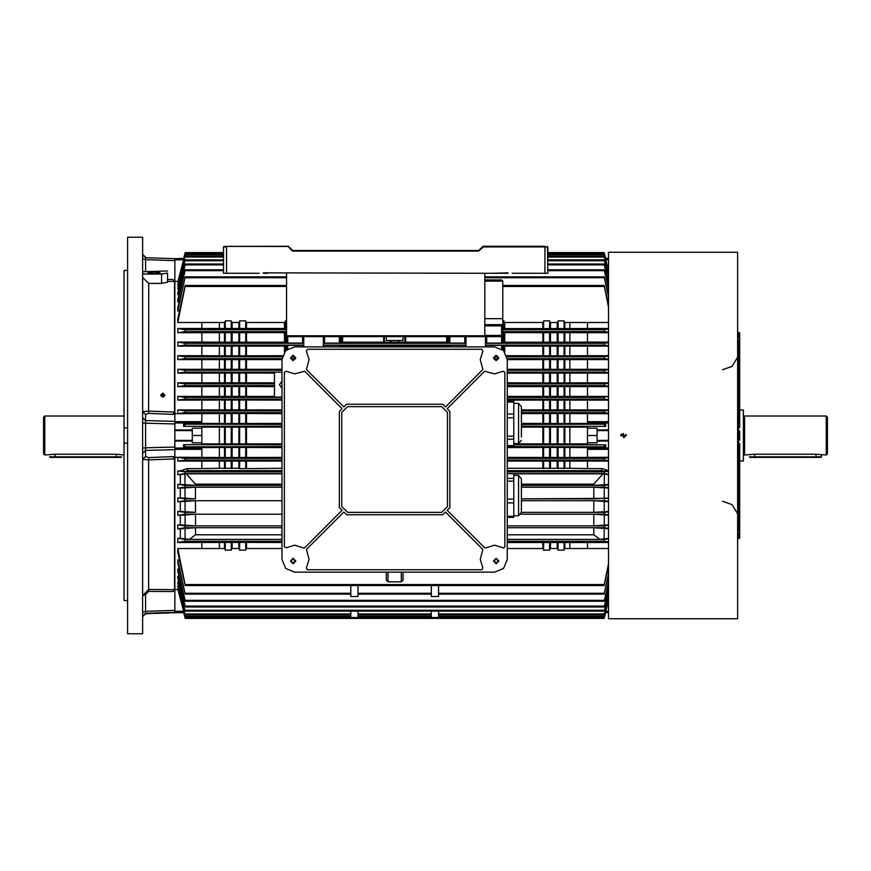 <?xml version="1.0" encoding="UTF-8"?>
<svg xmlns="http://www.w3.org/2000/svg" width="871" height="871" viewBox="0 0 871 871"><rect width="100%" height="100%" fill="white"/><g stroke="black" fill="none" stroke-linecap="round" stroke-linejoin="round"><path stroke-width="1.31" d="M288.149 246.286L224.032 246.373L223.52 246.885L226.525 246.885L226.525 273.309L223.52 273.309L223.52 246.885M544.887 246.286L483.263 246.286L492.932 246.286L483.263 246.286L484.82 246.286L482.904 246.526L478.56 250.576L292.852 250.576L288.508 246.526L226.525 246.373L288.149 246.373L292.003 250.739L292.852 250.489L292.852 251.088L292.003 250.739M127.645 270.489L124.041 270.489L124.041 600.511L127.645 600.511M142.659 435.5L142.659 237.271L127.645 237.271L127.645 633.729L142.659 633.729L142.659 435.5M163.988 395.194L163.988 396.751M177.815 589.547L174.799 589.547L172.915 591.54L148.571 591.398L145.566 594.599L142.659 595.622L148.669 589.46L174.505 589.613L174.505 458.908L148.669 459.91L142.659 459.322L145.566 456.502L148.571 457.558L172.915 456.6L174.799 457.253L174.799 589.547L174.799 449.686L145.566 450.416L145.566 447.803L174.799 447.052L174.799 423.948L145.566 423.197L145.566 447.803L142.659 448.01M201.832 423.448L225.262 423.491L225.262 413.562L174.799 413.747L174.799 281.453L174.799 413.747L172.915 414.4L148.571 413.442L145.566 414.498L142.659 411.678L148.669 411.09L174.505 412.092L174.505 281.387L167.591 281.431L167.591 282.204L161.581 283.402L148.669 283.402L142.659 277.479M174.799 612.324L145.566 613.304L174.799 612.705L145.566 613.728L142.659 616.722M151.565 257.903L168.8 258.469M263.38 272.895L484.82 273.309L484.82 336.685L286.526 336.685L286.526 342.183L285.329 342.183L285.329 332.657L177.804 332.711L177.804 328.519L185.088 329.782L286.526 329.782L185.088 329.782L184.815 331.579L177.804 332.711M508.033 273.309L492.932 273.309L508.033 272.895M286.592 273.309L286.592 336.685M547.892 259.798L547.38 246.373L547.892 273.309L512.17 273.309M605.41 258.654L604.104 252.579L547.892 252.579L547.892 246.885L483.263 246.885L478.56 251.088L292.852 251.088M623.516 618.693L737.65 618.715L737.65 252.285L608.502 252.285L608.502 618.715L623.005 618.693M737.65 530.406L738.543 530.406L738.543 440.301L739.152 440.301L739.152 430.699L738.543 430.699L738.543 340.594L737.65 340.594M738.543 430.699L738.543 440.301M738.543 332.482L738.543 337.284L739.152 337.284L739.152 332.482L738.543 332.482M739.152 427.389L739.152 337.284L739.751 337.284L739.751 333.081L739.751 427.389M738.543 533.716L738.543 538.518L739.152 538.518L739.152 533.716L738.543 533.716M739.751 443.611L739.751 537.919L739.751 533.716L739.152 533.716L739.152 443.611M739.152 430.699L739.751 431.297L739.751 439.703L739.152 440.301M44.748 455.021L43.55 453.824L43.55 417.176L44.748 415.979L44.748 455.021L54.96 454.259L116.235 454.259L124.041 455.021M121.036 457.427L50.159 457.427L49.56 456.829L121.635 456.829L121.036 457.427M739.751 409.969L743.355 409.969L743.355 461.031L739.751 461.031M744.553 415.979L744.553 455.021L754.765 454.259L816.04 454.259L826.252 455.021L826.252 415.979L744.553 415.979L743.66 416.055L743.355 455.141M826.252 415.979L827.45 417.176L827.45 453.824L826.252 455.021M821.44 456.829L820.841 457.427L749.964 457.427L749.365 456.829L821.44 456.829L821.44 455.021M438.505 611.094L438.505 617.506L431.297 617.506L431.297 611.094L431.297 613.957L358.014 613.957L358.014 611.094L358.014 617.506L350.806 617.506L350.806 611.094L350.806 613.957L185.011 613.957L177.804 586.085L185.011 613.957M438.494 585.486L438.505 596.483L431.297 596.483L431.308 585.486M358.003 585.486L358.014 596.483L350.806 596.483L350.817 585.486M282.019 426.191L183.596 426.365L201.832 426.365L201.832 428.173L192.219 428.173L192.219 442.827L201.832 442.827L201.832 444.635L183.596 444.635L183.596 446.79L282.019 446.616M282.019 468.282L239.677 468.74L238.872 468.282L238.872 461.086M238.872 457.395L238.872 447.552M238.872 443.883L238.872 427.117M238.872 468.282L232.067 468.282L232.067 461.086M232.067 457.395L232.067 447.552M232.067 443.883L232.067 427.117M238.872 423.448L238.872 413.605M238.872 409.914L238.872 400.105M238.872 396.381L238.872 386.582M238.872 382.848L238.872 373.104M238.872 369.282L238.872 359.625M238.872 355.716L238.872 346.157M238.872 342.129L238.872 332.711M238.872 328.519L238.872 322.542M232.067 423.448L232.067 413.605M232.067 409.914L232.067 400.105M232.067 396.381L232.067 386.582M232.067 382.848L232.067 373.104M232.067 369.282L232.067 359.625M232.067 355.716L232.067 346.157M232.067 342.129L232.067 332.711M232.067 328.519L232.067 322.542M232.067 468.282L224.457 468.282L224.457 461.086M224.457 457.395L224.457 447.552M224.457 443.883L224.457 427.117M224.457 468.282L219.427 468.282L219.427 461.086M219.427 457.395L219.427 447.552M219.427 443.883L219.427 427.117M224.457 423.448L224.457 413.605M224.457 409.914L224.457 400.105M224.457 396.381L224.457 386.582M224.457 382.848L224.457 373.104M224.457 369.282L224.457 359.625M224.457 355.716L224.457 346.157M224.457 342.129L224.457 332.711M224.457 328.519L224.457 322.542M219.427 423.448L219.427 413.605M219.427 409.914L219.427 400.105M219.427 396.381L219.427 386.582M219.427 382.848L219.427 373.104M219.427 369.282L219.427 359.625M219.427 355.716L219.427 346.157M219.427 342.129L219.427 332.711M219.427 328.519L219.427 322.542M201.832 428.173L201.832 442.827M201.832 447.552L225.262 447.509L225.262 457.438L174.799 457.253L174.799 448.042L201.832 448.042L201.832 457.253M219.427 468.282L201.832 468.554L201.832 461.086L177.804 461.086L177.804 457.395L201.832 457.395M286.526 329.782L286.526 328.574L285.002 328.519L201.832 328.519L201.832 322.542L177.804 322.542L185.088 286.417L286.526 286.417M225.262 332.657L225.262 342.183L201.832 342.129L201.832 332.711M225.262 355.771L231.261 355.771L231.261 346.103L225.262 346.103L225.262 355.771L201.832 355.716L201.832 346.157L177.804 346.157L177.804 342.129L201.832 342.129M225.262 369.337L231.261 369.337L231.261 359.581L225.262 359.581L225.262 369.337L201.832 369.282L201.832 359.625L177.804 359.625L177.804 355.716L201.832 355.716M274.517 382.848L201.832 382.848L201.832 373.104L177.804 373.104L177.804 369.282L201.832 369.282M225.262 396.425L231.261 396.425L231.261 386.539L225.262 386.539L225.262 396.425L201.832 396.381L201.832 386.582L177.804 386.582L177.804 382.848L184.935 383.839L184.804 385.646L177.804 386.582M282.019 409.914L201.832 409.914L201.832 400.105L177.804 400.105L184.924 399.158L185.011 397.361L177.804 396.381L177.804 400.105M246.482 468.282L246.482 461.086M246.482 457.395L246.482 447.552M246.482 443.883L246.482 427.117M201.832 443.883L245.687 443.916L245.687 427.084L282.019 427.117M225.262 457.438L245.687 457.438L245.687 447.509L282.019 447.552M245.687 468.74L245.687 461.042L201.832 461.086M246.482 423.448L246.482 413.605M246.482 409.914L246.482 400.105M246.482 396.381L246.482 386.582M246.482 382.848L246.482 373.104M246.482 369.282L246.482 359.625M246.482 355.716L246.482 346.157M246.482 342.129L246.482 332.711M246.482 328.519L246.482 322.542M245.687 328.574L245.687 320.833L239.677 320.833L239.351 322.542L231.588 322.542L231.261 320.833L225.262 320.833L224.936 322.542L201.832 322.542M225.262 342.183L245.687 342.183L245.687 332.657M231.261 355.771L245.687 355.771L245.687 346.103L231.261 346.103M231.261 369.337L245.687 369.337L245.687 359.581L231.261 359.581M245.687 382.902L245.687 373.06L201.832 373.104M231.261 396.425L245.687 396.425L245.687 386.539L231.261 386.539M245.687 409.958L245.687 400.061L201.832 400.105M225.262 423.491L245.687 423.491L245.687 413.562L282.019 413.605M238.872 548.458L238.872 542.481M282.019 548.458L246.003 548.458L245.687 550.167L239.677 550.167L239.677 542.426L177.804 542.481L185.088 541.218L282.019 541.218L185.088 541.218L184.815 539.421L177.804 538.289L177.804 542.481M239.677 443.916L239.677 427.084L245.687 427.084M239.677 423.491L239.677 413.562L245.687 413.562M239.677 409.958L239.677 400.061M239.677 396.425L239.677 386.539M239.677 382.902L239.677 373.06M239.677 369.337L239.677 359.581M239.677 355.771L239.677 346.103M239.677 342.183L239.677 332.657M239.677 328.574L239.677 320.833M231.261 443.916L231.261 427.084L239.677 427.084M231.261 457.438L231.261 447.509L245.687 447.509M231.261 468.74L231.261 461.042M231.261 328.574L231.261 320.833M231.261 342.183L231.261 332.657M231.261 382.902L231.261 373.06M231.261 409.958L231.261 400.061M231.261 423.491L231.261 413.562L239.677 413.562M224.457 548.458L224.457 542.481M239.677 550.167L239.351 548.458L231.588 548.458L231.261 550.167L225.262 550.167L225.262 542.426M225.262 443.916L225.262 427.084L231.261 427.084M225.262 409.958L225.262 400.061M225.262 382.902L225.262 373.06M225.262 328.574L225.262 320.833M569.884 548.458L569.884 542.481M608.502 548.458L587.479 548.458L587.479 542.481L507.281 542.481M569.884 443.883L569.884 427.117M569.884 423.448L569.884 413.605M569.884 409.914L569.884 400.105M569.884 396.381L569.884 386.582M569.884 382.848L569.884 373.104M569.884 369.282L569.884 359.625M569.884 355.716L569.884 346.157M569.884 342.129L569.884 332.711M569.884 328.519L569.884 322.542M608.502 441.053L597.081 441.053L597.081 442.827L587.479 442.827L587.479 426.365L605.704 426.365L605.704 424.21L521.402 424.384M608.502 413.747L564.049 413.562L564.049 423.491L587.479 423.448M608.502 409.914L587.479 409.914L587.479 400.105L507.281 400.105M608.502 396.381L587.479 396.381L587.479 386.582L507.281 386.582M608.502 382.848L587.479 382.848L587.479 373.104L507.281 373.104M608.502 369.282L587.479 369.282L587.479 359.625L507.281 359.625M608.502 355.716L587.479 355.716L587.479 346.157L504.298 346.157L502.774 346.103L502.774 345.406L502.774 349.848M608.502 342.129L587.479 342.129L587.479 332.711L502.774 332.657M608.502 328.519L587.479 328.519L587.479 322.542L564.364 322.542L564.049 320.833L558.039 320.833L557.723 322.542L549.949 322.542L549.634 320.833L543.624 320.833L543.297 322.542L504.298 322.542L503.982 320.833L502.774 320.833M507.281 468.282L569.884 468.282L569.884 461.086M569.884 457.395L569.884 447.552M564.854 468.282L564.854 461.086M564.854 457.395L564.854 447.552M564.854 443.883L564.854 427.117M564.854 423.448L564.854 413.605M564.854 409.914L564.854 400.105M564.854 396.381L564.854 386.582M564.854 382.848L564.854 373.104M564.854 369.282L564.854 359.625M564.854 355.716L564.854 346.157M564.854 342.129L564.854 332.711M564.854 328.519L564.854 322.542M557.233 468.282L557.233 461.086M557.233 457.395L557.233 447.552M557.233 443.883L557.233 427.117M550.439 468.282L550.439 461.086M550.439 457.395L550.439 447.552M550.439 443.883L550.439 427.117M557.233 423.448L557.233 413.605M557.233 409.914L557.233 400.105M557.233 396.381L557.233 386.582M557.233 382.848L557.233 373.104M557.233 369.282L557.233 359.625M557.233 355.716L557.233 346.157M557.233 342.129L557.233 332.711M557.233 328.519L557.233 322.542M550.439 423.448L550.439 413.605M550.439 409.914L550.439 400.105M550.439 396.381L550.439 386.582M550.439 382.848L550.439 373.104M550.439 369.282L550.439 359.625M550.439 355.716L550.439 346.157M550.439 342.129L550.439 332.711M550.439 328.519L550.439 322.542M542.818 468.282L542.818 461.086M542.818 457.395L542.818 447.552M542.818 443.883L542.818 427.117M542.818 423.448L542.818 413.605M542.818 409.914L542.818 400.105M542.818 396.381L542.818 386.582M542.818 382.848L542.818 373.104M542.818 369.282L542.818 359.625M542.818 355.716L542.818 346.157M542.818 342.129L542.818 332.711M542.818 328.519L542.818 322.542M504.788 351.971L504.788 346.157M504.788 342.129L504.788 332.711M504.788 328.519L504.788 322.542M513.759 443.883L564.049 443.916L564.049 427.084L587.479 427.117M507.281 457.395L564.049 457.438L564.049 447.509L587.479 447.552M564.049 468.74L564.049 461.042L507.281 461.086M587.479 328.519L564.049 328.574L564.049 320.833M484.82 279.918L501.576 279.918L502.774 281.126L502.774 342.183L564.049 342.183L564.049 332.657M506.693 355.716L564.049 355.771L564.049 346.103M507.281 369.282L564.049 369.337L564.049 359.581M587.479 382.848L564.049 382.902L564.049 373.06M507.281 396.381L564.049 396.425L564.049 386.539M587.479 409.914L564.049 409.958L564.049 400.061M557.233 548.458L557.233 542.481M587.479 548.458L564.364 548.458L564.049 550.167L558.039 550.167L558.039 542.426M558.039 443.916L558.039 427.084L564.049 427.084M521.402 423.448L558.039 423.491L558.039 413.562L564.049 413.562M564.049 409.958L558.039 409.958L558.039 400.061M558.039 396.425L558.039 386.539M564.049 382.902L558.039 382.902L558.039 373.06M558.039 369.337L558.039 359.581M558.039 355.771L558.039 346.103M558.039 342.183L558.039 332.657M564.049 328.574L558.039 328.574L558.039 320.833M549.634 443.916L549.634 427.084L558.039 427.084M549.634 457.438L549.634 447.509L564.049 447.509M549.634 468.74L549.634 461.042M558.039 328.574L549.634 328.574L549.634 320.833M549.634 342.183L549.634 332.657M549.634 355.771L549.634 346.103M549.634 369.337L549.634 359.581M558.039 382.902L549.634 382.902L549.634 373.06M549.634 396.425L549.634 386.539M558.039 409.958L549.634 409.958L549.634 400.061M549.634 423.491L549.634 413.562L558.039 413.562M542.818 548.458L542.818 542.481M558.039 550.167L557.723 548.458L549.949 548.458L549.634 550.167L543.624 550.167L543.624 542.426M543.624 443.916L543.624 427.084L549.634 427.084M543.624 423.491L543.624 413.562L549.634 413.562M549.634 409.958L543.624 409.958L543.624 400.061M543.624 396.425L543.624 386.539M549.634 382.902L543.624 382.902L543.624 373.06M543.624 369.337L543.624 359.581M543.624 355.771L543.624 346.103M543.624 342.183L543.624 332.657M549.634 328.574L543.624 328.574L543.624 320.833M543.624 328.574L503.982 328.574L503.982 320.833M503.982 342.183L503.982 332.657M503.982 351.002L503.982 346.103M398.058 346.898L398.058 346.157M398.058 342.129L398.058 340.822M391.253 346.898L391.253 346.157M391.253 342.129L391.253 340.822M405.668 346.898L405.668 346.157M405.668 342.129L405.668 336.685M340.594 342.183L404.863 342.183L404.863 336.685M404.863 346.898L404.863 346.103L340.594 346.103M342.597 346.898L342.597 346.157M342.597 342.129L342.597 336.685M341.791 342.183L341.791 336.685M341.791 346.898L341.791 346.103M390.448 342.183L390.448 340.485L386.245 340.485L386.245 336.685M390.448 346.898L390.448 346.103M383.632 346.898L383.632 346.157M383.632 342.129L383.632 336.685M446.714 346.898L446.714 346.157M446.714 342.129L446.714 336.685M284.523 351.971L284.523 346.157M284.523 342.129L284.523 332.711M284.523 328.519L284.523 322.542M282.019 397.078L274.517 397.078L274.517 372.124L282.019 372.124L184.881 372.124L185.044 370.327L177.804 369.282M285.329 351.002L285.329 346.103L245.687 346.103M285.329 328.574L285.329 320.833L285.002 322.542L246.003 322.542L245.687 320.833M246.482 548.458L246.482 542.481M398.853 346.898L398.853 346.103M398.853 342.183L398.853 340.485L390.448 340.485M384.438 346.898L384.438 346.103M384.438 342.183L384.438 336.685M447.509 346.898L447.509 346.103L404.863 346.103M404.863 342.183L447.509 342.183L447.509 336.685M608.502 457.395L587.479 457.395L608.502 457.253M569.884 468.282L587.479 468.554L587.479 461.086L564.049 461.042M543.624 468.74L543.624 461.042M543.624 457.438L543.624 447.509L549.634 447.509M550.439 548.458L550.439 542.481M549.634 550.167L549.634 542.426M558.039 468.74L558.039 461.042M558.039 457.438L558.039 447.509M564.854 548.458L564.854 542.481M564.049 550.167L564.049 542.426M177.804 588.959L185.207 617.158L178.315 588.959M177.804 583.189L185.098 611.094L177.804 583.189M608.502 588.774L604.115 606.989L185.185 606.989L177.804 578.017L177.804 576.286L178.991 576.286M608.502 582.22L604.126 601.251L185.175 601.251L177.804 571.322L177.804 569.068L179.208 569.068M350.806 594.153L185.164 594.153L177.804 562.873L177.804 559.944L179.415 559.944M604.213 584.583L604.158 585.486L185.153 585.486L177.804 552.29L177.804 548.458L185.088 584.583L604.213 584.583L608.502 563.907M225.262 550.167L224.936 548.458L201.832 548.458L201.832 542.481M189.345 539.323L180.319 538.289L180.319 528.871L195.529 527.761L195.54 534.75L189.345 539.323L282.019 539.323M177.804 524.843L177.804 528.871L185.088 527.706L184.848 525.899L177.804 524.843L180.319 524.843L180.319 515.284L177.804 515.284L177.804 511.375L184.87 512.388L185.066 514.195L177.804 515.284M180.319 501.718L195.474 500.727L195.496 512.366L180.319 511.375L180.319 501.718L177.804 501.718L177.804 497.896L184.881 498.876L185.044 500.673L177.804 501.718M180.319 488.152L195.452 487.205L195.463 498.843L180.319 497.896L180.319 488.152L177.804 488.152L184.935 487.161L184.804 485.354L177.804 484.418L177.804 488.152M282.019 473.878L186.307 473.878L195.442 484.2L195.442 485.332L180.319 484.418L180.319 474.619L177.804 474.619L177.804 470.895L184.924 471.842L185.011 473.639L177.804 474.619M225.262 468.74L225.262 461.042M232.067 548.458L232.067 542.481M231.261 550.167L231.261 542.426M239.677 468.74L239.677 461.042M239.677 457.438L239.677 447.509M245.687 550.167L245.687 542.426L239.677 542.426M219.427 548.458L219.427 542.481M302.596 346.898L302.596 345.362L303.794 345.406L303.794 342.989L302.596 343.032L302.596 336.685M324.524 336.685L324.524 343.032L323.326 342.989L323.326 345.406L324.524 345.362L324.524 346.898M323.326 342.989L323.326 336.685L323.326 343.294L465.985 343.294L465.985 336.685L465.985 346.898L465.985 345.101L323.326 345.101L323.326 346.898L323.326 345.406M604.463 345.101L485.506 345.101L485.506 346.898L485.506 336.685L485.506 343.294L604.224 343.294L604.463 345.101L608.502 345.7M285.329 346.103L286.526 346.103L286.526 349.848L286.526 345.406L287.735 345.362L287.735 348.955M449.915 336.685L449.915 343.032L448.717 342.989L448.717 336.685L448.717 342.183L447.509 342.183M447.509 346.103L448.717 346.103L448.717 346.898L448.717 345.406L449.915 345.362L449.915 346.898M605.704 258.654L604.354 253.472L605.672 258.382L608.502 258.382M608.502 612.618L605.672 612.618L604.354 617.528L605.704 612.346L604.322 617.528L184.979 617.528L183.89 612.346M587.479 442.827L587.479 444.635L604.354 444.809L513.759 444.809M587.479 428.173L597.081 428.173L597.081 429.947L608.502 429.947M608.502 422.958L587.479 422.958L587.479 424.21L605.704 424.21M608.502 449.349L587.479 449.349L587.479 446.79L605.704 446.79L605.704 444.635M608.502 430.633L597.081 430.633L597.081 440.367L608.502 440.367M201.832 409.914L177.804 409.914L177.804 413.605L201.832 413.605M286.526 285.514L185.153 285.514L177.804 318.71L177.804 322.542M177.804 308.127L177.804 311.056L185.164 276.847L177.804 308.127M223.52 269.749L185.175 269.749L177.804 299.678L177.804 301.932L179.208 301.932M223.52 264.011L185.185 264.011L177.804 292.983L177.804 294.714L178.991 294.714M177.804 287.811L185.098 259.906L177.804 287.811M177.804 284.915L185.196 256.139L177.804 284.915L178.544 284.915M177.804 282.041L185.207 253.842L178.315 282.041M183.596 258.654L184.957 253.472L183.89 258.654M183.596 426.365L183.596 424.21L201.832 424.21L201.832 422.958L174.799 422.958L174.799 429.947L192.219 429.947M183.868 612.259L174.799 612.618L183.639 612.618L184.957 617.528L183.596 612.346M174.799 612.259L174.799 611.279L183.607 611.279M192.219 441.053L174.799 441.053L174.799 448.042M174.799 422.958L174.799 421.651L201.832 421.651L201.832 422.958M183.607 259.721L174.799 259.721L174.799 258.741L183.868 258.741M223.52 253.472L184.957 253.472L183.639 258.382L174.799 258.741M183.596 446.79L201.832 446.79L201.832 448.042M587.479 422.958L587.479 421.651L608.502 421.651M518.583 475.446L518.583 515.697L521.402 512.333L521.402 478.81L518.583 475.446L513.759 475.446M521.402 509.219L521.402 491.026M507.281 517.385L513.759 517.385L513.759 473.759L507.281 473.759M521.402 437.133L521.402 406.724L518.583 403.36L513.759 403.36M521.402 440.247L518.583 443.611L518.583 403.36M521.402 413.028L521.402 410.644M507.281 445.604L513.759 445.604L513.759 401.368L507.281 401.368M148.571 591.398L148.571 457.558M148.571 413.442L148.669 283.402M145.566 594.599L145.566 613.728M292.852 250.489L478.56 250.489L478.56 251.088M478.56 250.489L479.42 250.739M478.985 250.315L483.263 246.373L544.887 246.373L544.887 273.309M167.591 281.431L167.591 279.482L172.915 279.46L174.799 281.453L174.799 260.647L145.566 259.667L145.566 257.696L174.799 258.676M180.319 470.895L187.178 468.554L187.929 470.667L184.772 471.494L177.804 470.895M608.502 470.961L507.281 471.494M608.502 484.483L593.859 485.332L593.859 484.2L602.993 473.878L608.502 474.553M293.135 558.942L291.034 561.044L293.135 563.145L295.236 561.044L293.135 558.942M293.135 355.912L291.034 358.014L293.135 360.115L295.236 358.014L293.135 355.912M496.165 558.942L494.064 561.044L496.165 563.145L498.277 561.044L496.165 558.942M496.165 355.912L494.064 358.014L496.165 360.115L498.277 358.014L496.165 355.912M293.135 558.638L290.729 561.044L293.135 563.45L295.541 561.044L293.135 558.638M293.135 355.608L290.729 358.014L293.135 360.409L295.541 358.014L293.135 355.608M496.165 558.638L493.77 561.044L496.165 563.45L498.571 561.044L496.165 558.638M496.165 355.608L493.77 358.014L496.165 360.409L498.571 358.014L496.165 355.608M293.135 558.344L290.435 561.044L293.135 563.744L295.835 561.044L293.135 558.344M293.135 355.303L290.435 358.014L293.135 360.714L295.835 358.014L293.135 355.303M496.165 558.344L493.465 561.044L496.165 563.744L498.876 561.044L496.165 558.344M496.165 355.303L493.465 358.014L496.165 360.714L498.876 358.014L496.165 355.303M507.281 559.541L503.59 568.458L494.663 572.16L294.638 572.16L285.721 568.458L282.019 559.541L282.019 359.516L285.721 350.588L294.638 346.898L494.663 346.898L503.59 350.588L507.281 359.516L507.281 559.541M482.893 567.859L480.248 559.432L482.904 549.481L445.462 512.039L442.708 514.794L346.593 514.794L343.838 512.039L306.396 549.481L309.053 559.432L306.418 567.859L307.398 569.754L481.913 569.754L482.893 567.859M286.319 547.772L294.757 545.126L303.848 548.131L304.698 547.783L342.14 510.341L339.385 507.586L339.385 411.471L342.14 408.717L304.698 371.275L294.638 373.931L286.319 371.286L284.425 372.265L284.425 546.781L286.319 547.772M306.418 351.198L309.053 359.625L306.396 369.576L343.838 407.018L346.593 404.264L442.708 404.264L445.462 407.018L482.904 369.576L480.248 359.625L482.893 351.198L481.913 349.304L307.398 349.304L306.418 351.198M486.16 547.903L494.554 545.126L503.678 547.99L504.875 546.781L504.875 372.265L502.981 371.286L494.663 373.931L484.603 371.275L447.161 408.717L449.915 411.471L449.915 507.586L447.161 510.341L484.603 547.783L486.16 547.903M142.659 612.357L145.566 611.333L174.799 610.353L174.799 589.547L174.799 611.279M142.659 422.99L145.566 423.197L145.566 420.584L174.799 421.314L174.799 413.747L174.799 421.651M722.625 501.271L732.13 504.668L737.345 513.302M722.625 369.729L732.13 366.332L737.345 357.698M623.516 437.547L623.516 433.453L623.919 437.503M624.3 437.384L624.964 436.948M622.068 434.063L621.6 436.208M162.79 397.132L160.743 395.151L162.79 393.191L164.826 395.151L162.79 397.132M164.641 395.967L162.79 394.824L160.983 396.076M157.194 273.712L150.955 273.712M154.08 273.864L148.07 272.819L154.08 271.774L160.079 272.819L154.08 273.864M159.023 273.407L149.126 273.407M127.645 443.067L124.041 443.067M142.659 274.071L161.581 274.071L167.591 273.026L167.591 282.204M167.591 279.482L167.591 273.026M167.591 270.968L142.659 271.73M124.041 427.933L127.645 427.933M172.915 456.6L174.505 458.908M174.505 589.613L172.915 591.54M172.915 279.46L174.505 281.387M174.505 412.092L172.915 414.4M145.566 257.696L142.659 254.702M145.566 271.131L145.566 259.667L142.659 258.643M145.566 611.333L145.544 612.923M145.566 613.304L142.659 616.298M145.566 414.498L145.566 420.584L142.659 417.764M142.659 453.236L145.566 450.416L145.566 456.502M263.38 273.309L267.506 273.309M484.82 273.309L503.906 273.309M259.253 273.309L226.525 273.309M288.573 246.46L292.427 250.315M620.99 252.296L622.449 252.307M622.994 252.307L624.507 252.307M626.216 435.5L620.816 435.5L626.205 435.75M626.184 435.065L626.009 434.466M621.263 433.998L620.816 435.5M124.041 415.979L44.748 415.979M743.66 454.945L744.553 455.021M282.019 380.975L279.471 384.742L282.019 388.51M608.502 574.033L604.224 593.282L438.505 593.282L438.385 594.153M431.406 594.153L431.297 593.282L358.014 593.282L357.894 594.153M245.687 443.916L282.019 443.883M245.687 457.438L282.019 457.395M282.019 461.086L245.687 461.042M245.687 342.183L285.329 342.183M245.687 355.771L282.607 355.716M282.019 359.625L245.687 359.581M245.687 369.337L282.019 369.282M274.517 373.104L245.687 373.06M274.517 386.582L245.687 386.539M245.687 396.425L274.517 396.381M282.019 400.105L245.687 400.061M245.687 423.491L282.019 423.448M201.832 427.117L225.262 427.084M225.262 386.539L201.832 386.582M225.262 359.581L201.832 359.625M225.262 346.103L201.832 346.157M564.049 443.916L587.479 443.883M564.049 457.438L587.479 457.395M564.049 342.183L587.479 342.129M564.049 355.771L587.479 355.716M564.049 369.337L587.479 369.282M564.049 396.425L587.479 396.381M543.624 550.167L543.297 548.458L507.281 548.458M521.402 427.117L543.624 427.084M521.402 413.605L543.624 413.562M543.624 409.958L521.402 409.914M543.624 382.902L507.281 382.848M201.832 382.848L177.804 382.848M201.832 396.381L177.804 396.381M282.019 397.361L185.011 397.361L282.019 397.361M608.502 373.104L587.479 373.104M608.502 369.718L604.256 370.327L604.42 372.124L608.502 372.69M177.804 373.104L184.881 372.124M507.281 527.761L593.782 527.761L608.502 528.784M608.502 528.381L604.224 527.706L604.463 525.899L608.502 525.3M593.859 485.332L521.402 485.332M608.502 487.727L604.365 487.161L604.507 485.354L608.502 484.82M608.502 497.962L593.837 498.843L593.859 487.205L521.402 487.205M593.859 487.205L608.502 488.076M593.837 498.843L521.402 498.843L608.502 498.31M521.402 500.727L593.837 500.727L608.502 501.642M608.502 501.282L604.256 500.673L521.402 500.673M520.814 514.249L593.804 514.249L608.502 515.207M608.502 514.826L604.245 514.195L520.847 514.195L604.245 514.195L604.441 512.388L608.502 511.81M608.502 511.44L593.815 512.366L521.402 512.366L604.441 512.388M608.502 524.919L593.782 525.888L507.281 525.888M587.479 468.554L602.133 468.554L608.502 470.547M608.502 542.481L587.479 542.481M608.502 461.086L587.479 461.086M507.281 447.552L543.624 447.509M282.019 527.761L195.529 527.761M180.319 528.871L177.804 528.871M201.832 468.554L187.178 468.554M178.544 586.085L177.804 586.085M178.773 581.904L177.804 581.904M201.832 548.458L177.804 548.458M180.319 538.289L177.804 538.289M180.319 511.375L177.804 511.375M180.319 497.896L177.804 497.896M180.319 484.418L177.804 484.418M195.442 485.332L282.019 485.332M195.452 487.205L282.019 487.205M195.463 498.843L184.881 498.876M282.019 500.727L195.474 500.727M282.019 500.673L185.044 500.673M180.319 515.284L195.496 514.249L195.518 525.888L282.019 525.888M282.019 514.249L195.496 514.249M282.019 514.195L185.066 514.195L282.019 514.195M195.496 512.366L184.87 512.388M195.518 525.888L180.319 524.843M282.019 542.481L245.687 542.426M184.772 471.494L282.019 471.494M180.319 474.619L186.307 473.878M282.019 473.639L185.011 473.639L282.019 473.639M605.704 446.79L507.281 446.616M605.704 426.365L521.402 426.191M558.039 423.491L564.049 423.491M604.322 446.616L604.354 444.809M608.502 457.787L604.365 458.331L604.3 460.128L608.502 460.683M608.502 474.205L604.289 473.639L604.376 471.842L608.502 471.298M513.759 473.878L602.993 473.878M604.289 473.639L507.281 473.639L604.289 473.639M604.256 500.673L604.42 498.876M608.502 538.376L599.967 539.323L507.281 539.323M608.502 541.947L604.213 541.218L507.281 541.218L604.213 541.218L604.485 539.421L608.502 538.79M604.322 424.384L604.354 426.191M608.502 413.605L587.479 413.605M608.502 413.213L604.365 412.669L604.3 410.872L608.502 410.317M608.502 396.795L507.281 397.361L604.289 397.361L604.376 399.158L608.502 399.702M608.502 400.105L587.479 400.105M608.502 386.18L604.507 385.646L604.365 383.839L608.502 383.273M608.502 386.582L587.479 386.582M608.502 597.735L604.289 613.957L438.505 613.957M604.224 593.282L608.502 576.047M185.164 594.153L177.804 559.944M350.915 594.153L350.806 593.282L185.088 593.282M497.864 359.255L494.478 359.255M294.834 359.255L291.447 359.255M292.079 356.195L294.191 356.195M177.804 359.625L184.87 358.612L185.066 356.805L282.313 356.805L185.066 356.805L177.804 355.716M608.502 356.174L604.234 356.805L506.987 356.805L604.245 356.805L604.441 358.612L608.502 359.19M497.896 356.805L494.445 356.805L497.896 356.805M294.866 356.805L291.415 356.805L294.866 356.805M495.109 356.195L497.221 356.195M287.735 336.685L287.735 343.032L302.596 343.032M287.735 343.032L286.526 342.989L286.592 324.676M177.804 346.157L184.848 345.101L185.088 343.294L177.804 342.129M324.524 343.032L339.385 343.032L339.385 336.685M465.985 342.989L464.787 343.032L464.787 336.685M449.915 343.032L464.787 343.032M340.594 336.685L340.594 342.989L339.385 343.032M302.596 345.362L287.735 345.362M286.526 346.103L286.526 345.406M339.385 346.898L339.385 345.362L324.524 345.362M339.385 345.362L340.594 345.406L340.594 346.898M448.717 346.103L448.717 345.406M464.787 346.898L464.787 345.362L449.915 345.362M464.787 345.362L465.985 345.406M608.502 342.619L604.224 343.294M484.82 336.685L502.774 336.685L502.774 342.989L501.576 343.032L501.576 336.685M486.704 336.685L486.704 343.032L501.576 343.032M486.704 343.032L485.506 342.989M485.506 345.406L486.704 345.362L486.704 346.898M501.576 348.955L501.576 345.362L486.704 345.362M501.576 345.362L502.774 345.406M608.502 346.157L587.479 346.157M604.256 370.327L507.281 370.327M282.019 370.327L185.044 370.327M608.502 359.625L587.479 359.625M201.832 328.519L177.804 328.519M286.526 332.657L285.329 332.657M286.526 320.833L285.329 320.833M185.153 285.514L185.088 286.417M608.502 296.967L604.136 276.847L608.502 294.953M179.415 311.056L177.804 311.056M597.081 429.947L597.081 430.633M597.081 440.367L597.081 441.053M192.219 430.633L174.799 430.633M174.799 440.367L192.219 440.367M177.815 281.453L174.799 281.453L174.799 259.721M178.773 289.096L177.804 289.096M604.322 253.472L547.892 253.472M184.957 253.472L185.207 252.579L184.979 253.472L185.207 252.579L223.52 252.579L185.207 252.579M184.957 617.528L185.207 618.421L184.979 617.528L185.207 618.421L604.104 618.421L604.354 617.528M225.262 447.509L231.261 447.509M282.019 444.809L183.596 444.635M282.019 424.384L183.596 424.21M184.957 426.191L184.979 424.384M184.957 444.809L184.979 446.616M608.502 322.542L587.479 322.542M608.502 332.711L587.479 332.711M503.982 328.574L502.774 328.574M403.066 336.685L403.066 340.485L398.853 340.485M225.262 413.562L231.261 413.562M177.804 461.086L185.011 460.128L184.946 458.331L177.804 457.395M604.158 585.486L608.502 566.466M185.153 585.486L185.088 584.583M604.245 600.337L185.066 600.337L177.804 569.068M604.126 601.251L608.502 583.81M185.175 601.251L185.066 600.337M604.115 606.989L608.502 590.005M604.256 606.085L185.044 606.085L177.804 576.286M185.185 606.989L185.044 606.085M608.502 594.828L604.213 611.094L608.502 593.902M604.289 613.957L608.502 598.399M608.502 600.794L604.104 617.158L608.502 600.38M604.322 617.528L604.104 618.421L185.207 618.421M177.804 409.914L185.011 410.872L184.946 412.669L177.804 413.605M608.502 332.21L604.485 331.579L604.213 329.782L502.774 329.782L604.213 329.782L608.502 329.053M608.502 307.093L604.158 285.514L608.502 304.534M604.213 286.417L502.774 286.417M608.502 288.78L604.126 269.749L608.502 287.19M604.245 270.663L547.892 270.663M223.52 270.663L185.066 270.663L177.804 301.932M185.175 269.749L185.066 270.663M608.502 282.226L604.256 264.915L547.892 264.915M223.52 264.915L185.044 264.915L177.804 294.714M604.256 264.915L608.502 280.995M185.185 264.011L185.044 264.915M608.502 277.098L604.213 259.906L608.502 276.172M608.502 273.265L604.289 257.043L547.892 257.043M223.52 257.043L185.011 257.043M604.289 257.043L608.502 272.601M608.502 270.206L604.104 253.842L608.502 270.62M547.892 252.579L604.104 252.579L604.354 253.472M201.832 413.747L201.832 421.651M192.219 435.5L201.832 435.5M587.479 449.349L587.479 457.253M587.479 413.747L587.479 421.651M597.081 435.5L587.479 435.5M484.82 318.666L502.774 318.666M484.82 324.676L502.774 324.676L501.576 325.874L484.82 325.874M286.592 280.734L286.592 318.666M286.526 318.666L286.592 324.741M303.794 345.406L303.794 346.898L303.794 345.101L184.848 345.101M185.088 343.294L303.794 343.294L303.794 336.685L303.794 342.989M388.041 572.16L388.041 581.861L401.259 581.861L401.259 572.16M403.066 572.16L403.066 580.053L401.259 581.861M388.041 581.861L386.245 580.053L386.245 572.16M484.82 281.126L502.774 281.126L501.576 279.918M502.774 336.685L501.576 335.487L501.576 325.874M599.967 539.323L593.761 534.75L593.782 527.761M593.782 525.888L593.804 514.249M593.815 512.366L593.837 500.727M604.528 471.494L601.382 470.667L602.133 468.554M604.322 473.987L604.3 485.049M604.213 528.098L604.18 539.073M604.245 514.565L604.224 525.572M604.3 487.499L604.278 498.55M604.278 501.032L604.245 512.061M185.12 539.073L185.098 528.098M185 485.049L184.99 473.987M185.088 525.572L185.066 514.565M185.055 512.061L185.033 501.032M185.033 498.55L185.011 487.499M447.509 506.584L447.509 412.473L441.717 406.67L347.594 406.67L341.791 412.473L341.791 506.584L347.594 512.388L441.717 512.388L447.509 506.584M513.759 478.375L507.281 478.375M513.759 481.097L507.281 481.097M513.759 499.137L507.281 499.137M513.759 502.905L507.281 502.905M513.759 516.329L507.281 516.329M513.759 402.043L507.281 402.043M513.759 414.084L507.281 414.084M513.759 417.742L507.281 417.742M513.759 436.208L507.281 436.208M513.759 439.191L507.281 439.191M161.581 283.402L161.581 274.071M286.592 335.814L484.82 335.814M116.235 454.259L116.235 457.427M54.96 457.427L54.96 454.259M754.765 457.427L754.765 454.259M816.04 457.427L816.04 454.259M274.517 383.839L184.935 383.839M274.517 385.646L184.804 385.646M604.42 372.124L507.281 372.124M604.224 527.706L507.281 527.706M604.507 485.354L521.402 485.354M604.365 487.161L521.402 487.161M604.463 525.899L507.281 525.899M282.019 527.706L185.088 527.706M282.019 485.354L184.804 485.354M282.019 487.161L184.935 487.161M282.019 525.899L184.848 525.899M282.019 471.842L184.924 471.842M604.3 460.128L507.281 460.128M604.365 458.331L507.281 458.331M604.376 471.842L507.281 471.842M604.485 539.421L507.281 539.421M604.365 412.669L521.402 412.669M604.3 410.872L521.402 410.872M604.376 399.158L507.281 399.158M604.365 383.839L507.281 383.839M604.507 385.646L507.281 385.646M604.441 358.612L507.249 358.612M498.179 358.612L494.151 358.612M295.149 358.612L291.121 358.612M282.052 358.612L184.87 358.612M286.526 331.579L184.815 331.579M604.224 277.718L484.82 277.718M286.592 277.718L185.088 277.718M605.443 258.741L608.502 258.741M608.502 612.259L605.443 612.259M587.479 448.042L608.502 448.042M282.019 460.128L185.011 460.128M282.019 458.331L184.946 458.331M282.019 539.421L184.815 539.421M604.365 610.233L184.935 610.233M604.3 616.287L438.505 616.287M431.297 616.287L358.014 616.287M350.806 616.287L185.011 616.287M282.019 412.669L184.946 412.669M282.019 410.872L185.011 410.872M282.019 399.158L184.924 399.158M604.485 331.579L502.774 331.579M604.365 260.767L547.892 260.767M223.52 260.767L184.935 260.767M604.3 254.713L547.892 254.713M223.52 254.713L185.011 254.713M201.832 449.349L174.799 449.349M605.704 611.279L608.502 611.279M608.502 259.721L605.704 259.721M484.82 335.487L501.576 335.487M195.442 484.2L282.019 484.2M195.54 534.75L282.019 534.75M187.929 470.667L282.019 470.667M593.761 534.75L507.281 534.75M593.859 484.2L521.402 484.2M601.382 470.667L507.281 470.667M145.566 257.272L142.659 254.278M739.152 332.482L739.751 333.081M739.152 538.518L739.751 537.919M604.136 594.153L438.505 594.153M431.297 594.153L358.014 594.153M604.213 611.094L185.098 611.094M604.104 614.861L438.505 614.861M431.297 614.861L358.014 614.861M350.806 614.861L185.196 614.861M604.104 617.158L438.505 617.158M431.297 617.158L358.014 617.158M350.806 617.158L185.207 617.158M604.158 285.514L502.774 285.514M604.136 276.847L484.82 276.847M286.592 276.847L185.164 276.847M604.126 269.749L547.892 269.749M604.115 264.011L547.892 264.011M604.213 259.906L547.892 259.906M223.52 259.906L185.098 259.906M604.104 256.139L547.892 256.139M223.52 256.139L185.196 256.139M604.104 253.842L547.892 253.842M223.52 253.842L185.207 253.842M518.583 515.697L513.759 515.697M518.583 443.611L513.759 443.611"/></g></svg>
